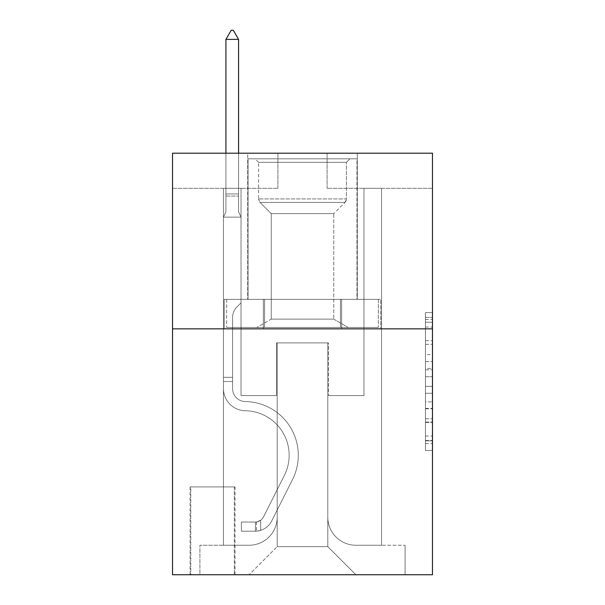 <?xml version="1.0" encoding="UTF-8"?>
<svg xmlns="http://www.w3.org/2000/svg" width="605" height="605" viewBox="0 0 605 605"><rect width="100%" height="100%" fill="white"/><g stroke="black" fill="none" stroke-linecap="round" stroke-linejoin="round"><path stroke-width="0.45" stroke-dasharray="3.02 2.27" d="M425.451 354.643L425.451 376.711L432.477 376.711L432.477 443.609L432.477 319.47L432.477 376.711L425.451 376.711L425.451 317.406L425.451 450.506L425.451 312.581L425.451 440.848L432.477 440.848L425.451 440.848L432.477 440.848L425.451 440.848L425.451 418.781L425.451 450.506L432.477 450.506L432.477 312.581L432.477 440.5L432.477 386.368L425.451 386.368L432.477 386.368L432.477 418.781L432.477 322.231L425.451 322.231L432.477 322.231L432.477 450.506L432.477 319.47L432.477 450.506L425.451 450.506L425.451 312.581L432.477 312.581L432.477 319.47L432.477 312.581L432.477 319.47L432.477 312.581L432.477 317.406L432.477 312.581L425.451 312.581L425.451 322.231L432.477 322.231L425.451 322.231L425.451 354.643L432.477 354.643M357.298 153.201L357.298 299.339L247.702 299.339L357.298 299.339L247.702 299.339L357.298 299.339L357.298 153.201L247.702 153.201L247.702 299.339L247.702 153.201L357.298 153.201M235.05 486.927L190.083 486.927L235.05 486.927L235.05 574.75L190.083 574.75L235.05 574.75M190.083 486.927L190.083 574.75M432.477 368.437L432.477 361.54L432.477 368.437L425.451 368.437L425.451 340.683L425.451 422.403L425.451 401.886L432.477 401.886L425.451 401.886L425.451 450.506L432.477 450.506L425.451 450.506L432.477 450.506L425.451 450.506L425.451 312.581L432.477 312.581L425.451 312.581L432.477 312.581L425.451 312.581L425.451 368.437L432.477 368.437M432.477 328.848L432.477 574.75L172.523 574.75L172.523 328.848L432.477 328.848L432.477 153.201L327.093 153.201L432.477 153.201L432.477 188.329L432.477 153.201L172.523 153.201L277.907 153.201L172.523 153.201L172.523 328.848L432.477 328.848L172.523 328.848M223.457 188.329L223.457 545.241L249.101 545.241A28.102 28.102 0 0 0 277.203 517.139L277.203 342.899L277.203 546.648L277.203 342.899L277.203 546.648L277.203 342.899L327.797 342.899L327.797 517.139A28.102 28.102 0 0 0 355.899 545.241L381.543 545.241L381.543 188.329L381.543 545.241L381.543 188.329L381.543 545.241L381.543 188.329L381.543 545.241L381.543 188.329L381.543 545.241L381.543 188.329L381.543 545.241L381.543 188.329L381.543 545.241L381.543 188.329L381.543 545.241L381.543 188.329L381.543 545.241L405.078 545.241L355.899 545.241L381.543 545.241L355.899 545.241L381.543 545.241L355.899 545.241L381.543 545.241L355.899 545.241L381.543 545.241L355.899 545.241L381.543 545.241L355.899 545.241L381.543 545.241L355.899 545.241L381.543 545.241L381.543 188.329L363.976 188.329L381.543 188.329L363.976 188.329L381.543 188.329L363.976 188.329L381.543 188.329L363.976 188.329L381.543 188.329L363.976 188.329L381.543 188.329L363.976 188.329L381.543 188.329L363.976 188.329L381.543 188.329L363.976 188.329L381.543 188.329L363.976 188.329L381.543 188.329L381.543 545.241L355.899 545.241A28.102 28.102 0 0 1 327.797 517.139A28.102 28.102 0 0 0 355.899 545.241A28.102 28.102 0 0 1 327.797 517.139A28.102 28.102 0 0 0 355.899 545.241A28.102 28.102 0 0 1 327.797 517.139A28.102 28.102 0 0 0 355.899 545.241A28.102 28.102 0 0 1 327.797 517.139A28.102 28.102 0 0 0 355.899 545.241A28.102 28.102 0 0 1 327.797 517.139A28.102 28.102 0 0 0 355.899 545.241A28.102 28.102 0 0 1 327.797 517.139A28.102 28.102 0 0 0 355.899 545.241A28.102 28.102 0 0 1 327.797 517.139A28.102 28.102 0 0 0 355.899 545.241A28.102 28.102 0 0 1 327.797 517.139L327.797 342.899L327.797 546.648L277.203 546.648L327.797 546.648L355.899 574.75L405.078 574.75L249.101 574.75L355.899 574.75L327.797 546.648L355.899 574.75L327.797 546.648L327.797 342.899L327.797 546.648L327.797 342.899L276.508 342.899L276.508 395.594L241.024 395.594L241.024 188.329L223.457 188.329L223.457 545.241L249.101 545.241A28.102 28.102 0 0 0 277.203 517.139L277.203 342.899L276.508 342.899L276.508 395.594L241.024 395.594L241.024 188.329L223.457 188.329L223.457 545.241L249.101 545.241L199.922 545.241L249.101 545.241L223.457 545.241L223.457 188.329L223.457 545.241L223.457 188.329L223.457 545.241L223.457 188.329L223.457 545.241L223.457 188.329L223.457 545.241L223.457 188.329L223.457 545.241L223.457 188.329L223.457 545.241L223.457 188.329L241.024 188.329L223.457 188.329L241.024 188.329L223.457 188.329L241.024 188.329L223.457 188.329L241.024 188.329L223.457 188.329L241.024 188.329L223.457 188.329L241.024 188.329L223.457 188.329L241.024 188.329L223.457 188.329L241.024 188.329L223.457 188.329L223.457 545.241L223.457 188.329M277.203 517.139L277.203 342.899L276.508 342.899L276.508 395.594L241.024 395.594L241.024 188.329L241.024 395.594L241.024 188.329L241.024 395.594L241.024 188.329L241.024 395.594L241.024 188.329L241.024 395.594L241.024 188.329L241.024 395.594L241.024 188.329L241.024 395.594L241.024 188.329L241.024 395.594L241.024 188.329L241.024 395.594L276.508 395.594L241.024 395.594L276.508 395.594L241.024 395.594L276.508 395.594L241.024 395.594L276.508 395.594L241.024 395.594L276.508 395.594L241.024 395.594L276.508 395.594L241.024 395.594L276.508 395.594L241.024 395.594L276.508 395.594L276.508 342.899L276.508 395.594L276.508 342.899L276.508 395.594L276.508 342.899L276.508 395.594L276.508 342.899L276.508 395.594L276.508 342.899L276.508 395.594L276.508 342.899L276.508 395.594L276.508 342.899L276.508 395.594L276.508 342.899L277.203 342.899L276.508 342.899L277.203 342.899L276.508 342.899L277.203 342.899L276.508 342.899L277.203 342.899L276.508 342.899L277.203 342.899L276.508 342.899L277.203 342.899L276.508 342.899L277.203 342.899L276.508 342.899L277.203 342.899L277.203 517.139A28.102 28.102 0 0 1 249.101 545.241A28.102 28.102 0 0 0 277.203 517.139A28.102 28.102 0 0 1 249.101 545.241A28.102 28.102 0 0 0 277.203 517.139A28.102 28.102 0 0 1 249.101 545.241A28.102 28.102 0 0 0 277.203 517.139A28.102 28.102 0 0 1 249.101 545.241A28.102 28.102 0 0 0 277.203 517.139A28.102 28.102 0 0 1 249.101 545.241A28.102 28.102 0 0 0 277.203 517.139A28.102 28.102 0 0 1 249.101 545.241A28.102 28.102 0 0 0 277.203 517.139A28.102 28.102 0 0 1 249.101 545.241A28.102 28.102 0 0 0 277.203 517.139M432.477 188.329L327.093 188.329L432.477 188.329M172.523 188.329L277.907 188.329L172.523 188.329L172.523 153.201L172.523 188.329M190.787 574.75L234.347 574.75L190.787 574.75L190.787 486.927L234.347 486.927L234.347 574.75L234.347 486.927L190.787 486.927L190.787 574.75M199.922 574.75L249.101 574.75L277.203 546.648L249.101 574.75L277.203 546.648L249.101 574.75L199.922 574.75L199.922 545.241L199.922 574.75M328.492 342.899L327.797 342.899L328.492 342.899L327.797 342.899L328.492 342.899L327.797 342.899L328.492 342.899L327.797 342.899L328.492 342.899L327.797 342.899L328.492 342.899L327.797 342.899L328.492 342.899L327.797 342.899L328.492 342.899L327.797 342.899L328.492 342.899L327.797 342.899L328.492 342.899L328.492 395.594L328.492 342.899M327.093 188.329L327.093 153.201L327.093 188.329M277.907 188.329L277.907 153.201L277.907 188.329M405.078 545.241L405.078 574.75L405.078 545.241M363.976 188.329L363.976 395.594L328.492 395.594L363.976 395.594L328.492 395.594L363.976 395.594L328.492 395.594L363.976 395.594L328.492 395.594L363.976 395.594L328.492 395.594L363.976 395.594L328.492 395.594L363.976 395.594L328.492 395.594L363.976 395.594L328.492 395.594L363.976 395.594L328.492 395.594L363.976 395.594L363.976 188.329M380.787 328.848L224.213 328.848L380.787 328.848L380.787 299.339L224.213 299.339L341.643 299.339L341.643 328.848L341.643 299.339L263.356 299.339L263.356 328.848L263.356 299.339L224.213 299.339L224.213 328.848L224.213 299.339L380.787 299.339L380.787 328.848M263.356 299.339L263.356 328.848L263.356 299.339M341.643 299.339L341.643 328.848L341.643 299.339M425.451 376.711L432.477 376.711L425.451 376.711M425.451 317.406L425.451 312.581L425.451 317.406L432.477 317.406L425.451 317.406M425.451 422.056L425.451 393.265L425.451 422.056L432.477 422.056L425.451 422.056M425.451 393.265L425.451 386.368L432.477 386.368L425.451 386.368L425.451 393.265L432.477 393.265L425.451 393.265M425.451 340.683L425.451 322.231L425.451 340.683L432.477 340.683L425.451 340.683M425.451 312.581L432.477 312.581L425.451 312.581L425.451 319.47L425.451 312.581L432.477 312.581M425.451 450.506L432.477 450.506L425.451 450.506L425.451 443.609L425.451 450.506M232.592 377.323L232.592 381.543L223.457 381.543L223.457 377.323L223.457 388.584L223.457 217.135L241.024 217.135L241.024 302.848L237.062 306.811A15.269 15.269 -59.7 0 0 232.592 317.602A15.269 15.269 120.3 0 1 237.062 306.811L241.024 302.848L241.024 217.135L238.567 211.795L238.567 196.08L238.567 211.795L241.024 217.135L241.024 302.848L237.062 306.811A15.269 15.269 -59.7 0 0 232.592 317.602A15.269 15.269 120.3 0 1 237.062 306.811L241.024 302.848L241.024 217.135L238.567 211.795L238.567 193.948L238.567 211.795L241.024 217.135L241.024 302.848L237.062 306.811A15.269 15.269 -59.7 0 0 232.592 317.602A15.269 15.269 120.3 0 1 237.062 306.811L241.024 302.848L241.024 217.135L238.567 211.795L238.567 39.386L238.567 211.795L241.024 217.135L241.024 302.848L237.062 306.811A15.269 15.269 -59.7 0 0 232.592 317.602A15.269 15.269 120.3 0 1 237.062 306.811L241.024 302.848L241.024 217.135L238.567 211.795L238.567 39.386L225.922 39.386L225.922 211.795L223.457 217.135L241.024 217.135L241.024 302.848L237.062 306.811A15.269 15.269 -59.7 0 0 232.592 317.602A15.269 15.269 120.3 0 1 237.062 306.811L241.024 302.848L241.024 217.135L238.567 211.795L241.024 217.135L241.024 302.848L237.062 306.811A15.269 15.269 -59.7 0 0 232.592 317.602A15.269 15.269 120.3 0 1 237.062 306.811L241.024 302.848L241.024 217.135L238.567 211.795L238.567 196.08L238.567 211.795L241.024 217.135L241.024 302.848L237.062 306.811A15.269 15.269 -59.7 0 0 232.592 317.602A15.269 15.269 120.3 0 1 237.062 306.811L241.024 302.848L241.024 217.135L238.567 211.795L238.567 193.948L238.567 211.795L241.024 217.135L241.024 302.848L237.062 306.811A15.269 15.269 -59.7 0 0 232.592 317.602A15.269 15.269 120.3 0 1 237.062 306.811L241.024 302.848L241.024 217.135L238.567 211.795L238.567 39.386L233.296 30.25L231.186 30.25L233.296 30.25L231.186 30.25L225.922 39.386L238.567 39.386L233.296 30.25L231.186 30.25L225.922 39.386L225.922 193.948L225.922 39.386L238.567 39.386L238.567 211.795L241.024 217.135L241.024 302.848L237.062 306.811A15.269 15.269 -59.7 0 0 232.592 317.602A15.269 15.269 120.3 0 1 237.062 306.811L241.024 302.848L241.024 217.135L238.567 211.795L238.567 39.386L225.922 39.386L225.922 196.08L225.922 39.386L238.567 39.386L233.296 30.25L231.186 30.25L233.296 30.25L231.186 30.25L225.922 39.386L225.922 211.795L225.922 39.386L238.567 39.386L233.296 30.25L231.186 30.25L225.922 39.386L225.922 211.795L223.457 217.135L225.922 211.795L225.922 39.386L238.567 39.386L238.567 211.795L241.024 217.135L223.457 217.135L241.024 217.135L223.457 217.135L225.922 211.795L223.457 217.135L241.024 217.135L223.457 217.135L225.922 211.795L225.922 196.08L225.922 211.795L223.457 217.135L241.024 217.135L223.457 217.135L225.922 211.795L225.922 193.948L225.922 211.795L223.457 217.135L241.024 217.135L223.457 217.135L225.922 211.795L225.922 39.386L225.922 211.795L223.457 217.135L241.024 217.135L223.457 217.135L225.922 211.795L225.922 39.386L238.567 39.386L225.922 39.386L225.922 211.795L223.457 217.135L241.024 217.135L223.457 217.135L225.922 211.795L225.922 39.386L238.567 39.386L233.296 30.25L231.186 30.25L233.296 30.25L231.186 30.25L225.922 39.386L225.922 211.795L223.457 217.135L241.024 217.135L223.457 217.135L225.922 211.795L225.922 39.386L238.567 39.386L233.296 30.25L231.186 30.25L225.922 39.386L238.567 39.386L238.567 193.948L238.567 39.386L225.922 39.386L231.186 30.25L233.296 30.25L238.567 39.386L233.296 30.25L231.186 30.25L225.922 39.386L238.567 39.386L238.567 196.08L238.567 39.386L233.296 30.25L238.567 39.386L238.567 211.795L238.567 39.386L225.922 39.386L231.186 30.25L225.922 39.386L231.186 30.25L233.296 30.25L238.567 39.386L233.296 30.25L231.186 30.25L225.922 39.386L238.567 39.386L238.567 211.795L241.024 217.135L223.457 217.135L225.922 211.795L223.457 217.135L223.457 388.584A22.128 22.128 -59.7 0 0 245.244 410.712A22.128 22.128 120.3 0 1 223.457 388.584L223.457 217.135L223.457 388.584A22.128 22.128 -59.7 0 0 245.244 410.712A22.128 22.128 120.3 0 1 223.457 388.584L223.457 217.135L223.457 388.584A22.128 22.128 -59.7 0 0 245.244 410.712A22.128 22.128 120.3 0 1 223.457 388.584L223.457 217.135L223.457 388.584A22.128 22.128 -59.7 0 0 245.244 410.712A44.611 44.611 120.3 0 1 284.395 475.356A44.611 44.611 -59.7 0 0 245.244 410.712A22.128 22.128 120.3 0 1 223.457 388.584L223.457 217.135L223.457 388.584A22.128 22.128 -59.7 0 0 245.244 410.712A22.128 22.128 120.3 0 1 223.457 388.584L223.457 217.135L223.457 388.584A22.128 22.128 -59.7 0 0 245.244 410.712A22.128 22.128 120.3 0 1 223.457 388.584L223.457 217.135L223.457 388.584A22.128 22.128 -59.7 0 0 245.244 410.712A44.611 44.611 120.3 0 1 284.395 475.356A44.611 44.611 -59.7 0 0 245.244 410.712A22.128 22.128 120.3 0 1 223.457 388.584L223.457 217.135L223.457 388.584A22.128 22.128 -59.7 0 0 245.244 410.712A22.128 22.128 120.3 0 1 223.457 388.584L223.457 217.135L223.457 388.584L223.457 381.543L232.592 381.543L232.592 377.323L223.457 377.323L232.592 377.323L232.592 388.584L232.592 317.602L232.592 388.584A13 13 -59.7 0 0 245.388 401.576A13 13 120.3 0 1 232.592 388.584L232.592 317.602L232.592 388.584L232.592 377.323L223.457 377.323L232.592 377.323L232.592 388.584A13 13 -59.7 0 0 245.388 401.576A13 13 120.3 0 1 232.592 388.584L232.592 317.602L232.592 388.584A13 13 -59.7 0 0 245.388 401.576A13 13 120.3 0 1 232.592 388.584L232.592 317.602L232.592 388.584L232.592 377.323L223.457 377.323L232.592 377.323L232.592 388.584A13 13 -59.7 0 0 245.388 401.576A53.747 53.747 120.3 0 1 292.555 479.462A53.747 53.747 -59.7 0 0 245.388 401.576A13 13 120.3 0 1 232.592 388.584L232.592 317.602L232.592 388.584A13 13 -59.7 0 0 245.388 401.576A13 13 120.3 0 1 232.592 388.584L232.592 317.602L232.592 388.584L232.592 377.323L223.457 377.323L232.592 377.323L232.592 388.584A13 13 -59.7 0 0 245.388 401.576A13 13 120.3 0 1 232.592 388.584L232.592 317.602L232.592 388.584A13 13 -59.7 0 0 245.388 401.576A53.747 53.747 120.3 0 1 292.555 479.462A53.747 53.747 -59.7 0 0 245.388 401.576A13 13 120.3 0 1 232.592 388.584L232.592 317.602L232.592 388.584L232.592 377.323L223.457 377.323M255.423 531.19A18.619 18.619 -59.7 0 0 271.713 520.935L292.555 479.462A53.747 53.747 -59.7 0 0 245.388 401.576A13 13 120.3 0 1 232.592 388.584A13 13 -59.7 0 0 245.388 401.576A13 13 120.3 0 1 232.592 388.584L232.592 317.602L232.592 388.584A13 13 -59.7 0 0 245.388 401.576A53.747 53.747 120.3 0 1 292.555 479.462L271.713 520.935L292.555 479.462A53.747 53.747 -59.7 0 0 245.388 401.576A13 13 120.3 0 1 232.592 388.584A13 13 120.3 0 0 245.388 401.576A13 13 120.3 0 1 232.592 388.584A13 13 120.3 0 0 245.388 401.576A53.747 53.747 120.3 0 1 292.555 479.462A53.747 53.747 -59.7 0 0 245.388 401.576A13 13 120.3 0 1 232.592 388.584A13 13 120.3 0 0 245.388 401.576A53.747 53.747 120.3 0 1 292.555 479.462A53.747 53.747 -59.7 0 0 245.388 401.576A13 13 120.3 0 1 232.592 388.584A13 13 120.3 0 0 245.388 401.576A13 13 120.3 0 1 232.592 388.584A13 13 120.3 0 0 245.388 401.576A53.747 53.747 120.3 0 1 292.555 479.462L271.713 520.935L292.555 479.462A53.747 53.747 -59.7 0 0 245.388 401.576A13 13 120.3 0 1 232.592 388.584A13 13 120.3 0 0 245.388 401.576A53.747 53.747 120.3 0 1 292.555 479.462A53.747 53.747 -59.7 0 0 245.388 401.576A13 13 120.3 0 1 232.592 388.584A13 13 120.3 0 0 245.388 401.576A13 13 120.3 0 1 232.592 388.584A13 13 120.3 0 0 245.388 401.576A53.747 53.747 120.3 0 1 292.555 479.462A53.747 53.747 -59.7 0 0 245.388 401.576A13 13 120.3 0 1 232.592 388.584A13 13 120.3 0 0 245.388 401.576A53.747 53.747 120.3 0 1 292.555 479.462L271.713 520.935A18.619 18.619 120.3 0 1 260.695 530.32A18.619 18.619 -59.7 0 0 271.713 520.935L292.555 479.462A53.747 53.747 -59.7 0 0 245.388 401.576A53.747 53.747 -59.7 0 1 292.555 479.462A53.747 53.747 -59.7 0 0 245.388 401.576A53.747 53.747 -59.7 0 1 292.555 479.462L271.713 520.935L292.555 479.462A53.747 53.747 -59.7 0 0 245.388 401.576A53.747 53.747 -59.7 0 1 292.555 479.462L271.713 520.935L292.555 479.462A53.747 53.747 -59.7 0 0 245.388 401.576A53.747 53.747 -59.7 0 1 292.555 479.462A53.747 53.747 -59.7 0 0 245.388 401.576A53.747 53.747 -59.7 0 1 292.555 479.462L271.713 520.935A18.619 18.619 120.3 0 1 260.695 530.32C255.28 531.47 255.28 531.47 260.695 530.32C255.28 531.47 255.28 531.47 260.695 530.32A18.619 18.619 -59.7 0 0 271.713 520.935L292.555 479.462A53.747 53.747 -59.7 0 0 245.388 401.576A53.747 53.747 -59.7 0 1 292.555 479.462L271.713 520.935L292.555 479.462A53.747 53.747 -59.7 0 0 245.388 401.576A53.747 53.747 -59.7 0 1 292.555 479.462A53.747 53.747 -59.7 0 0 245.388 401.576A53.747 53.747 -59.7 0 1 292.555 479.462L271.713 520.935L292.555 479.462A53.747 53.747 -59.7 0 0 245.388 401.576A53.747 53.747 -59.7 0 1 292.555 479.462L271.713 520.935A18.619 18.619 120.3 0 1 260.695 530.32C255.28 531.47 255.28 531.47 260.695 530.32C255.28 531.47 255.28 531.47 260.695 530.32A18.619 18.619 -59.7 0 0 271.713 520.935L292.555 479.462L271.713 520.935A18.619 18.619 120.3 0 1 260.695 530.32C255.28 531.47 255.28 531.47 260.695 530.32C255.28 531.47 255.28 531.47 260.695 530.32A18.619 18.619 -59.7 0 0 271.713 520.935L292.555 479.462L271.713 520.935A18.619 18.619 120.3 0 1 260.695 530.32C255.28 531.47 255.28 531.47 260.695 530.32C255.28 531.47 255.28 531.47 260.695 530.32A18.619 18.619 -59.7 0 0 271.713 520.935L292.555 479.462L271.713 520.935A18.619 18.619 120.3 0 1 260.695 530.32C255.28 531.47 255.28 531.47 260.695 530.32C255.28 531.47 255.28 531.47 260.695 530.32A18.619 18.619 -59.7 0 0 271.713 520.935L292.555 479.462L271.713 520.935A18.619 18.619 120.3 0 1 260.695 530.32C255.28 531.47 255.28 531.47 260.695 530.32C255.28 531.47 255.28 531.47 260.695 530.32A18.619 18.619 -59.7 0 0 271.713 520.935L292.555 479.462L271.713 520.935A18.619 18.619 120.3 0 1 260.695 530.32C255.28 531.47 255.28 531.47 260.695 530.32C255.28 531.47 255.28 531.47 260.695 530.32A18.619 18.619 -59.7 0 0 271.713 520.935L292.555 479.462L271.713 520.935A18.619 18.619 120.3 0 1 260.695 530.32C255.28 531.47 255.28 531.47 260.695 530.32C255.28 531.47 255.28 531.47 260.695 530.32A18.619 18.619 -59.7 0 0 271.713 520.935A18.619 18.619 -59.7 0 1 255.423 531.19L255.423 522.047A9.483 9.483 -59.7 0 0 263.553 516.829L284.395 475.356A44.611 44.611 -59.7 0 0 245.244 410.712A22.128 22.128 120.3 0 1 223.457 388.584A22.128 22.128 -59.7 0 0 245.244 410.712A44.611 44.611 120.3 0 1 284.395 475.356L263.553 516.829L284.395 475.356A44.611 44.611 -59.7 0 0 245.244 410.712A22.128 22.128 120.3 0 1 223.457 388.584A22.128 22.128 120.3 0 0 245.244 410.712A22.128 22.128 120.3 0 1 223.457 388.584A22.128 22.128 120.3 0 0 245.244 410.712A44.611 44.611 120.3 0 1 284.395 475.356A44.611 44.611 -59.7 0 0 245.244 410.712A22.128 22.128 120.3 0 1 223.457 388.584A22.128 22.128 120.3 0 0 245.244 410.712A44.611 44.611 120.3 0 1 284.395 475.356A44.611 44.611 -59.7 0 0 245.244 410.712A22.128 22.128 120.3 0 1 223.457 388.584A22.128 22.128 120.3 0 0 245.244 410.712A22.128 22.128 120.3 0 1 223.457 388.584A22.128 22.128 120.3 0 0 245.244 410.712A44.611 44.611 120.3 0 1 284.395 475.356L263.553 516.829L284.395 475.356A44.611 44.611 -59.7 0 0 245.244 410.712A22.128 22.128 120.3 0 1 223.457 388.584A22.128 22.128 120.3 0 0 245.244 410.712A44.611 44.611 120.3 0 1 284.395 475.356A44.611 44.611 -59.7 0 0 245.244 410.712A22.128 22.128 120.3 0 1 223.457 388.584A22.128 22.128 120.3 0 0 245.244 410.712A22.128 22.128 120.3 0 1 223.457 388.584A22.128 22.128 120.3 0 0 245.244 410.712A44.611 44.611 120.3 0 1 284.395 475.356A44.611 44.611 -59.7 0 0 245.244 410.712A22.128 22.128 120.3 0 1 223.457 388.584A22.128 22.128 120.3 0 0 245.244 410.712A44.611 44.611 120.3 0 1 284.395 475.356L263.553 516.829A9.483 9.483 120.3 0 1 260.695 520.209C255.378 522.659 255.378 522.659 260.695 520.209C255.378 522.659 255.378 522.659 260.695 520.209A9.483 9.483 -59.7 0 0 263.553 516.829L284.395 475.356A44.611 44.611 -59.7 0 0 245.244 410.712A44.611 44.611 -59.7 0 1 284.395 475.356A44.611 44.611 -59.7 0 0 245.244 410.712A44.611 44.611 -59.7 0 1 284.395 475.356L263.553 516.829L284.395 475.356A44.611 44.611 -59.7 0 0 245.244 410.712A44.611 44.611 -59.7 0 1 284.395 475.356L263.553 516.829L284.395 475.356A44.611 44.611 -59.7 0 0 245.244 410.712A44.611 44.611 -59.7 0 1 284.395 475.356A44.611 44.611 -59.7 0 0 245.244 410.712A44.611 44.611 -59.7 0 1 284.395 475.356L263.553 516.829A9.483 9.483 120.3 0 1 260.695 520.209C255.378 522.659 255.378 522.659 260.695 520.209C255.378 522.659 255.378 522.659 260.695 520.209A9.483 9.483 -59.7 0 0 263.553 516.829L284.395 475.356A44.611 44.611 -59.7 0 0 245.244 410.712A44.611 44.611 -59.7 0 1 284.395 475.356L263.553 516.829L284.395 475.356A44.611 44.611 -59.7 0 0 245.244 410.712A44.611 44.611 -59.7 0 1 284.395 475.356A44.611 44.611 -59.7 0 0 245.244 410.712A44.611 44.611 -59.7 0 1 284.395 475.356L263.553 516.829L284.395 475.356A44.611 44.611 -59.7 0 0 245.244 410.712A44.611 44.611 -59.7 0 1 284.395 475.356L263.553 516.829A9.483 9.483 120.3 0 1 260.695 520.209C255.378 522.659 255.378 522.659 260.695 520.209C255.378 522.659 255.378 522.659 260.695 520.209A9.483 9.483 -59.7 0 0 263.553 516.829L284.395 475.356L263.553 516.829A9.483 9.483 120.3 0 1 260.695 520.209C255.378 522.659 255.378 522.659 260.695 520.209C255.378 522.659 255.378 522.659 260.695 520.209A9.483 9.483 -59.7 0 0 263.553 516.829L284.395 475.356L263.553 516.829A9.483 9.483 120.3 0 1 260.695 520.209C255.378 522.659 255.378 522.659 260.695 520.209C255.378 522.659 255.378 522.659 260.695 520.209A9.483 9.483 -59.7 0 0 263.553 516.829L284.395 475.356L263.553 516.829A9.483 9.483 120.3 0 1 260.695 520.209C255.378 522.659 255.378 522.659 260.695 520.209C255.378 522.659 255.378 522.659 260.695 520.209A9.483 9.483 -59.7 0 0 263.553 516.829L284.395 475.356L263.553 516.829A9.483 9.483 120.3 0 1 260.695 520.209C255.378 522.659 255.378 522.659 260.695 520.209C255.378 522.659 255.378 522.659 260.695 520.209A9.483 9.483 -59.7 0 0 263.553 516.829L284.395 475.356L263.553 516.829A9.483 9.483 120.3 0 1 260.695 520.209C255.378 522.659 255.378 522.659 260.695 520.209C255.378 522.659 255.378 522.659 260.695 520.209A9.483 9.483 -59.7 0 0 263.553 516.829L284.395 475.356L263.553 516.829A9.483 9.483 120.3 0 1 260.695 520.209C255.378 522.659 255.378 522.659 260.695 520.209C255.378 522.659 255.378 522.659 260.695 520.209A9.483 9.483 -59.7 0 0 263.553 516.829A9.483 9.483 -59.7 0 1 255.423 522.047L255.423 531.19L241.372 531.19L255.423 531.19A18.619 18.619 -59.7 0 0 271.713 520.935A18.619 18.619 -59.7 0 1 255.423 531.19L255.423 522.047L241.372 522.055L255.423 522.047A9.483 9.483 -59.7 0 0 263.553 516.829A9.483 9.483 -59.7 0 1 255.423 522.047L255.423 531.19L241.372 531.19L241.372 522.055L241.372 531.19L255.423 531.19A18.619 18.619 -59.7 0 0 271.713 520.935A18.619 18.619 -59.7 0 1 255.423 531.19L255.423 522.047L241.372 522.055L255.423 522.047A9.483 9.483 -59.7 0 0 263.553 516.829A9.483 9.483 -59.7 0 1 255.423 522.047L255.423 531.19L241.372 531.19L241.372 522.055L241.372 531.19L255.423 531.19A18.619 18.619 -59.7 0 0 271.713 520.935A18.619 18.619 -59.7 0 1 255.423 531.19L255.423 522.047L241.372 522.055L255.423 522.047A9.483 9.483 -59.7 0 0 263.553 516.829A9.483 9.483 -59.7 0 1 255.423 522.047L255.423 531.19L241.372 531.19L241.372 522.055L241.372 531.19L255.423 531.19A18.619 18.619 -59.7 0 0 271.713 520.935A18.619 18.619 -59.7 0 1 255.423 531.19L255.423 522.047L241.372 522.055L255.423 522.047A9.483 9.483 -59.7 0 0 263.553 516.829A9.483 9.483 -59.7 0 1 255.423 522.047L255.423 531.19L241.372 531.19L241.372 522.055L241.372 531.19L255.423 531.19A18.619 18.619 -59.7 0 0 271.713 520.935A18.619 18.619 -59.7 0 1 255.423 531.19L255.423 522.047L241.372 522.055L255.423 522.047A9.483 9.483 -59.7 0 0 263.553 516.829A9.483 9.483 -59.7 0 1 255.423 522.047L255.423 531.19L241.372 531.19L241.372 522.055L241.372 531.19L255.423 531.19A18.619 18.619 -59.7 0 0 271.713 520.935A18.619 18.619 -59.7 0 1 255.423 531.19L255.423 522.047L241.372 522.055L255.423 522.047A9.483 9.483 -59.7 0 0 263.553 516.829A9.483 9.483 -59.7 0 1 255.423 522.047L255.423 531.19L241.372 531.19L241.372 522.055L241.372 531.19L255.423 531.19A18.619 18.619 -59.7 0 0 271.713 520.935A18.619 18.619 -59.7 0 1 255.423 531.19L255.423 522.047L241.372 522.055L255.423 522.047A9.483 9.483 -59.7 0 0 263.553 516.829A9.483 9.483 -59.7 0 1 255.423 522.047L255.423 531.19L241.372 531.19L241.372 522.055L241.372 531.19L255.423 531.19A18.619 18.619 -59.7 0 0 271.713 520.935A18.619 18.619 -59.7 0 1 255.423 531.19L255.423 522.047L241.372 522.055L255.423 522.047A9.483 9.483 -59.7 0 0 263.553 516.829A9.483 9.483 -59.7 0 1 255.423 522.047L255.423 531.19L241.372 531.19L241.372 522.055L241.372 531.19L255.423 531.19M258.592 162.337L255.076 158.82L349.924 158.82L255.076 158.82L349.924 158.82L255.076 158.82L258.592 162.337L346.408 162.337L349.924 158.82L346.408 162.337L258.592 162.337L346.408 162.337L258.592 162.337L258.592 198.939L346.408 198.939L346.408 162.337L346.408 198.939L258.592 198.939L346.408 198.939L258.592 198.939L258.592 162.337M333.763 319.122L348.17 327.441L256.83 327.441L348.17 327.441L256.83 327.441L348.17 327.441L333.763 319.122L271.237 319.122L256.83 327.441L271.237 319.122L333.763 319.122L271.237 319.122L333.763 319.122L333.763 213.626L271.237 213.626L271.237 319.122L271.237 213.626L260.029 202.418A4.916 4.916 0 0 1 258.592 198.939L260.029 202.418L344.971 202.418A4.916 4.916 0 0 0 346.408 198.939L344.971 202.418L260.029 202.418L344.971 202.418L260.029 202.418L271.237 213.626L333.763 213.626L344.971 202.418L333.763 213.626L271.237 213.626L333.763 213.626L333.763 319.122M248.05 158.82L356.95 158.82L356.95 299.339L248.05 299.339L356.95 299.339L248.05 299.339L356.95 299.339L356.95 158.82L248.05 158.82L248.05 299.339L248.05 158.82L356.95 158.82L248.05 158.82M340.426 299.339L226.648 299.339L340.426 299.339L340.426 327.441L378.352 327.441L226.648 327.441L378.352 327.441L264.574 327.441L340.426 327.441L340.426 299.339L378.352 299.339L378.352 327.441L378.352 299.339L264.574 299.339L264.574 327.441L226.648 327.441L264.574 327.441L264.574 299.339L340.426 299.339L340.426 327.441L340.426 299.339M226.648 299.339L226.648 327.441L226.648 299.339L264.574 299.339L226.648 299.339M264.574 299.339L264.574 327.441L264.574 299.339M238.567 39.386L233.296 30.25L238.567 39.386L238.567 193.948L238.567 39.386L225.922 39.386L231.186 30.25L225.922 39.386L231.186 30.25L233.296 30.25L238.567 39.386L233.296 30.25L238.567 39.386L238.567 153.201M225.922 39.386L231.186 30.25L225.922 39.386L225.922 211.795L225.922 193.948L238.567 193.948L225.922 193.948L238.567 193.948L225.922 193.948L238.567 193.948L225.922 193.948L238.567 193.948L225.922 193.948L238.567 193.948L225.922 193.948L238.567 193.948L225.922 193.948L238.567 193.948L225.922 193.948L238.567 193.948L225.922 193.948L238.567 193.948L225.922 193.948L225.922 153.201M241.372 522.055L255.076 522.055L241.372 522.055L241.372 531.19L241.372 522.055M260.695 530.32C255.28 531.47 255.28 531.47 260.695 530.32C255.28 531.47 255.28 531.47 260.695 530.32L260.695 520.209L260.695 530.32M425.451 418.781L432.477 418.781L425.451 418.781M425.451 408.436L432.477 408.436M425.451 344.298L432.477 344.298L425.451 344.298M425.451 319.47L432.477 319.47M425.451 443.609L432.477 443.609M425.451 436.023L432.477 436.023M425.451 327.063L432.477 327.063M425.451 369.814L432.477 369.814L425.451 369.814M425.451 408.783L432.477 408.783L425.451 408.783M425.451 422.403L432.477 422.403L425.451 422.403M425.451 361.54L432.477 361.54L425.451 361.54M225.922 196.08L238.567 196.08L225.922 196.08M232.592 381.543L223.457 381.543L232.592 381.543M425.451 440.5L432.477 440.5M425.451 440.848L432.477 440.848M425.451 322.231L432.477 322.231M256.482 521.949L256.482 531.137"/><path stroke-width="0.91" d="M432.477 328.848L432.477 574.75L172.523 574.75L172.523 153.201L432.477 153.201L432.477 328.848L172.523 328.848M238.567 39.386L233.296 30.25L231.186 30.25L225.922 39.386L238.567 39.386L238.567 153.201M225.922 39.386L225.922 153.201"/></g></svg>
